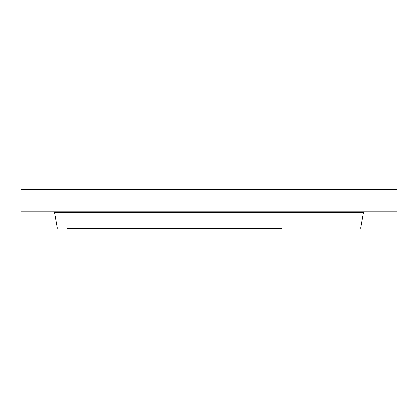 <?xml version="1.0" encoding="UTF-8"?>
<svg xmlns="http://www.w3.org/2000/svg" width="418" height="418" viewBox="0 0 418 418"><rect width="100%" height="100%" fill="white"/><g stroke="black" fill="none" stroke-linecap="round" stroke-linejoin="round"><path stroke-width="0.63" d="M20.9 189.427L397.1 189.427L397.1 211.743L20.9 211.743L20.9 189.427M67.319 228.573L281.398 228.573M360.765 227.941L363.514 212.375L54.486 212.375L57.235 227.941L360.765 227.941L360.013 228.573M350.681 212.375L350.681 211.743M363.514 212.375L364.266 211.743M54.486 212.375L53.734 211.743M57.235 227.941L57.987 228.573"/></g></svg>
